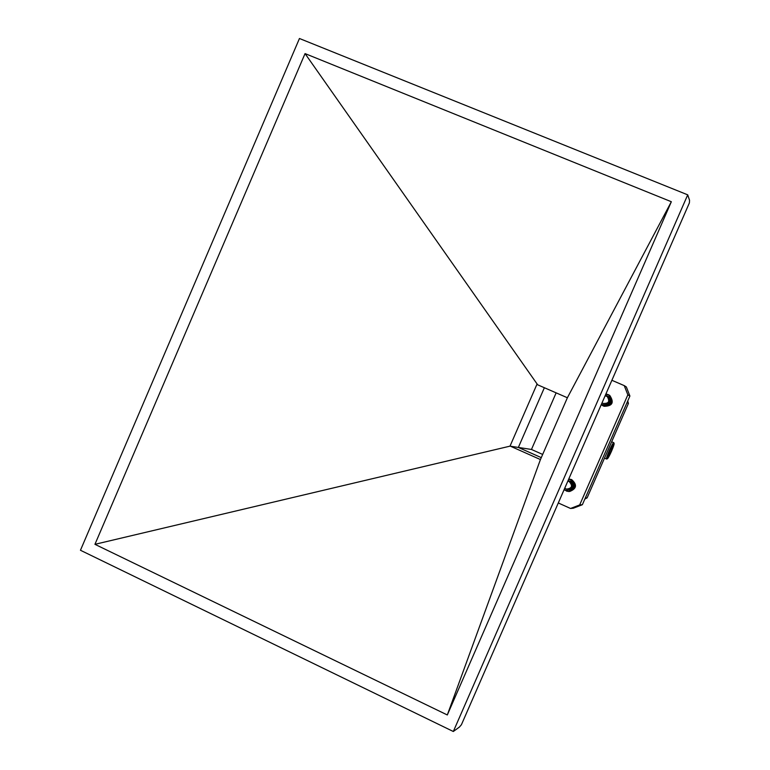 <?xml version="1.0" encoding="UTF-8"?>
<svg xmlns="http://www.w3.org/2000/svg" width="770" height="770" viewBox="0 0 770 770"><rect width="100%" height="100%" fill="white"/><g stroke="black" fill="none" stroke-linecap="round" stroke-linejoin="round"><path stroke-width="1.16" d="M572.312 487.718C573.612 484.917 572.88 482.761 570.118 481.25C572.726 482.675 573.496 484.734 572.437 487.429M571.581 488.883C574.208 485.966 573.843 483.416 570.493 481.26C573.746 483.348 574.15 485.87 571.658 488.796M570.82 481.269C574.43 483.829 574.564 486.505 571.205 489.287M570.868 481.269C574.507 483.878 574.603 486.563 571.167 489.325M571.196 481.279C574.988 484.205 574.911 486.948 570.965 489.508C574.949 486.996 575.055 484.253 571.244 481.289M573.198 488.411L570.84 489.614M572.947 488.69L570.83 489.624M572.043 489.402L570.791 489.653M571.975 489.441L570.782 489.653M564.785 488.113L566.287 489.123C572.1 488.421 573.053 485.88 569.126 481.481L567.798 481.221M567.99 480.769L569.396 480.971C574.372 486.293 573.236 489.46 565.988 490.461L564.189 489.47M568.299 491.481L568.25 491.481C575.238 488.642 575.864 484.657 570.137 479.527L570.185 479.527C575.912 484.657 575.277 488.642 568.299 491.481L564.044 489.816M569.579 479.2L571.638 479.585C577.327 484.686 576.692 488.642 569.762 491.462M569.203 479.181L571.311 479.575C577.009 484.677 576.374 488.642 569.425 491.472L568.866 491.472M569.367 479.181L571.263 479.575C576.961 484.677 576.335 488.642 569.386 491.472L569.222 491.472M569.194 491.462L569.011 491.472C576.018 488.642 576.643 484.677 570.936 479.556L570.888 479.556C576.595 484.667 575.97 488.642 569.001 491.472L569.001 491.472M568.674 491.472L568.626 491.481C575.604 488.642 576.229 484.667 570.522 479.537L570.56 479.546C576.278 484.667 575.652 488.642 568.674 491.472L568.491 491.472M568.626 491.481L566.422 491.077M569.79 479.2L571.687 479.594M570.137 479.527L568.578 479.441M609.561 398.177L609.214 402.97M609.436 397.917L608.935 403.355M608.935 397.166C611.207 400.092 610.783 402.546 607.655 404.519M608.897 397.118C611.284 400.14 610.831 402.633 607.53 404.606M606.818 404.962C611.188 403.201 611.823 400.525 608.724 396.925C611.765 400.477 611.149 403.143 606.885 404.933M608.954 397.041C612.169 401.035 611.341 403.721 606.462 405.087M608.993 397.06C612.208 401.112 611.351 403.788 606.423 405.107M609.263 397.195L611.332 400.824M609.301 397.214L611.322 400.275M605.788 395.905L607.347 396.223M602.073 402.758L602.852 403.384C608.733 403.827 610.167 401.507 607.174 396.435L605.104 395.838M605.268 395.462L607.53 396.001C611.37 402.19 609.619 405.087 602.265 404.683L601.466 404.144M605.952 393.894L608.56 394.798C613.19 401.93 611.303 405.588 602.891 405.752L601.245 404.664M608.184 394.577L608.521 394.779C613.151 401.911 611.264 405.569 602.852 405.732L602.891 405.752M609.243 395.145L609.753 395.424C614.354 402.517 612.477 406.137 604.123 406.3M608.935 394.981L609.484 395.28C614.094 402.383 612.208 406.011 603.844 406.175L603.69 406.108M609.109 395.068L609.445 395.26C614.056 402.364 612.169 406.002 603.805 406.165L603.054 405.819M603.651 406.088L603.488 406.021C611.871 405.857 613.748 402.219 609.137 395.097L608.627 394.817M608.762 394.885L609.176 395.116C613.786 402.238 611.909 405.877 603.526 406.04M608.319 394.654L608.868 394.962C613.488 402.084 611.601 405.732 603.208 405.896L603.035 405.809M608.454 394.721L608.829 394.933C613.449 402.065 611.563 405.713 603.17 405.877M603.016 405.8L602.467 405.501M608.521 394.779L605.749 394.346M607.26 458.824L606.606 459.036C605.307 458.891 612.756 441.961 613.786 442.702L614.075 443.328M607.395 458.362L607.299 458.237C606.731 457.082 612.487 444.04 613.68 443.751L613.796 443.732C615.047 443.684 608.387 458.901 607.395 458.362M607.193 458.833L607.309 458.805C608.589 458.497 614.701 444.637 614.104 443.395L614.008 443.27C612.997 442.567 605.798 459.016 607.193 458.833M94.941 544.323L305.055 53.602L671.344 201.73L447.312 714.964L94.941 544.323L510.01 446.148L518.354 447.437L541.31 457.65L518.354 447.437L544.361 387.733L518.354 447.437L531.464 449.459L556.142 392.854M585.316 497.969L587.106 497.882L628.416 403.432L626.992 402.672M628.416 403.432L627.733 400.987M584.844 499.037L587.106 497.882M542.706 454.454L531.464 449.459M607.299 457.775C610.158 453.578 612.169 449.016 613.334 444.069M570.214 490.038L573.852 487.391M605.567 405.299L608.733 404.895L610.937 402.556C611.803 399.967 611.091 397.936 608.8 396.483M558.298 502.964L570.532 508.469L579.694 504.928L627.848 394.817L624.239 385.616L611.89 380.293M579.694 504.928L582.361 504.716L629.899 396.03L627.848 394.817M624.239 385.616L626.347 386.944L629.899 396.03M582.361 504.716L573.323 508.219L570.532 508.469M687.716 194.839L689.545 200.248L689.4 202.866L461.413 724.734L459.392 727.082L453.318 731.5L687.716 194.839L299.453 38.5L80.455 550.261L453.318 731.5M447.312 714.964L540.434 459.555L567.384 397.753L671.344 201.73M305.055 53.602L537.681 384.817L567.384 397.753M510.01 446.148L536.863 384.471L537.681 384.817M540.434 459.555L510.866 446.398M611.649 441.768L613.806 442.712M604.498 458.111L606.606 459.036"/></g></svg>
